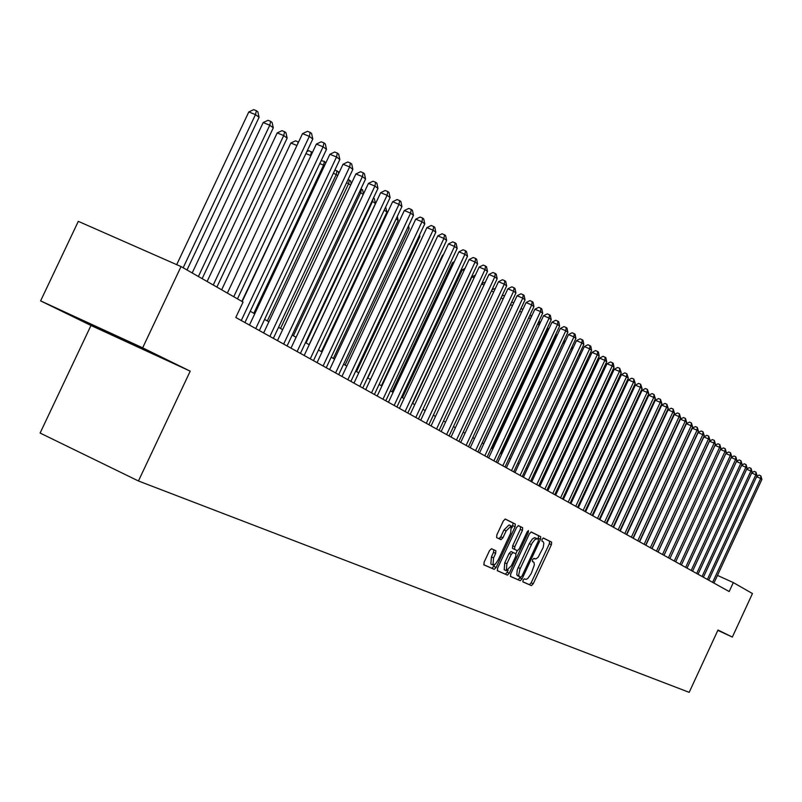 <?xml version="1.0" encoding="UTF-8"?>
<svg xmlns="http://www.w3.org/2000/svg" width="802" height="802" viewBox="0 0 802 802"><rect width="100%" height="100%" fill="white"/><g stroke="black" fill="none" stroke-linecap="round" stroke-linejoin="round"><path stroke-width="1.2" d="M523.074 580.107L522.914 581.891L531.425 585.6L533.22 583.776L551.405 544.698L551.646 542.142L543.345 538.012L542.082 539.275L541.911 541.079L543.265 541.801L543.836 543.355L543.195 547.475L538.162 557.22L535.967 558.924L533.851 558.413L532.578 559.686L532.418 561.48L534.012 562.443L534.363 564.889L531.285 573.45L527.776 578.483L526.112 579.385L524.348 578.823L523.074 580.107M491.456 548.718L489.521 550.613L484.117 562.192L483.917 564.859L494.212 569.36L496.127 567.465L515.105 526.734L515.315 524.057L505.27 519.054L503.355 520.929L496.839 534.904L496.638 537.611L500.999 539.666L502.924 537.801L506.132 530.914L511.215 525.932L510.673 533.119L498.172 559.966L495.466 563.996L492.989 564.999L493.561 557.901L495.656 553.4L495.857 550.733L491.456 548.718M190.214 371.156L142.656 347.837L181.031 266.565L78.305 221.342L40.611 300.88L90.987 325.472L40.1 433.04L138.445 480.979L190.214 371.156L90.987 325.472M717.84 630.352L732.336 637.069L717.99 630.031L689.179 692.347L138.445 480.979M732.336 637.069L752.456 593.54L733.319 582.593L717.469 575.405M181.031 266.565L243.056 302.063L235.798 317.482L729.178 591.545L733.319 582.593M510.734 573.891L510.533 576.488L520.227 580.718L522.062 578.874L540.488 539.295L540.718 536.698L531.245 531.987L529.4 533.811L510.734 573.891M497.26 570.613L507.405 575.124L497.43 570.763M518.232 525.591L520.528 526.734L520.308 529.38L522.433 530.363L522.653 527.706L518.453 525.621L516.568 527.465L497.621 568.127L497.41 570.753M522.433 530.363L514.804 546.743L514.593 549.38L517.38 550.683L519.245 548.839L527.145 531.866L528.438 530.593L528.287 532.438L509.28 573.25L507.405 575.124M142.656 347.837L40.611 300.88M688.768 435.847L642.853 534.182M603.465 511.806L602.934 511.516M596.457 507.836L595.876 507.506M589.33 503.786L588.688 503.415M582.072 499.666L581.37 499.265M574.693 495.476L573.921 495.034M567.174 491.205L566.332 490.734M559.515 486.854L558.613 486.343M551.716 482.423L550.743 481.872M543.776 477.922L542.733 477.32M535.686 473.32L534.563 472.689M579.766 353.111L580.227 355.376L527.435 468.639L526.242 467.957M519.034 463.867L517.751 463.145M510.473 459.005L509.11 458.233M501.741 454.052L500.288 453.22M492.829 448.99L491.295 448.117M483.756 443.837L482.122 442.904M474.483 438.574L472.759 437.591M465.04 433.21L463.205 432.168M455.386 427.727L453.451 426.634M445.541 422.143L443.506 420.98M435.496 416.428L433.341 415.205M425.23 410.604L422.955 409.311M414.744 404.649L412.348 403.296M404.038 398.574L401.511 397.14M393.09 392.358L390.434 390.855M381.902 386.003L379.115 384.419M370.464 379.506L367.537 377.842M358.775 372.87L355.697 371.125M346.805 366.073L343.577 364.248M334.574 359.126L331.186 357.201M322.043 352.018L318.494 349.993M309.221 344.74L305.492 342.614M296.098 337.281L292.189 335.066M282.655 329.642L278.555 327.316M268.881 321.823L264.58 319.386M254.755 313.813L250.254 311.256M81.734 319.978L145.082 350.093L81.734 319.978M115.378 335.507L115.027 336.259M522.794 581.771L529.36 584.638L531.165 582.813L549.34 543.746L549.581 541.19L543.165 538.002M538.012 539.155L538.623 535.736L531.024 531.957M510.373 576.337L518.142 579.736L520.368 577.069M520.769 577.239L522.052 575.946L538.242 541.17L538.403 539.355L537.22 538.764L534.914 539.556L532.187 543.054L519.917 569.28L518.693 574.964L519.275 576.518L520.769 577.239M537.2 538.754L534.473 537.711L532.358 539.004L529.3 543.616L531.395 544.588M517.45 575.716L519.546 576.698L516.799 574.914L517.24 569.881L529.3 543.616M520.308 529.38L512.689 545.751L512.468 548.388L517.38 550.683M517.25 550.623L515.796 553.751M508.117 570.242L507.175 572.257L509.28 573.25M506.884 563.746L506.303 570.723L511.365 565.761L515.706 556.428L515.927 553.811L513.13 552.518L511.255 554.372L506.884 563.746L504.769 562.753L504.187 569.731L506.303 570.723M504.769 562.753L509.13 553.38L511.014 551.525L515.917 553.811M505.3 574.122L507.175 572.257M492.989 564.999L490.854 563.986L491.415 556.889L493.511 552.398L493.801 549.791M511.215 525.932L509.07 524.939L503.987 529.922L506.132 530.914M498.954 538.703L500.779 536.799L503.987 529.922M512.027 527.756L513.17 523.074L505.049 519.024M483.756 564.718L492.077 568.347L494.924 564.458M712.617 582.352L760.697 478.473L761.9 479.385L713.92 583.074M756.747 476.368L759.093 475.095L760.827 475.847L760.697 478.473L756.597 476.699M760.827 475.847L761.9 479.385M707.384 579.445L755.835 474.784L757.058 475.706L708.697 580.177M751.805 472.699L754.221 471.396L755.965 472.147L755.835 474.784L751.664 472.99M755.965 472.147L757.058 475.706M702.071 576.488L750.893 471.045L752.136 471.987L703.404 577.229M746.782 468.98L749.268 467.626L751.033 468.388L750.893 471.045L746.662 469.22M751.033 468.388L752.136 471.987M696.677 573.49L745.88 467.245L747.143 468.198L698.031 574.242M741.68 465.19L744.256 463.807L746.03 464.569L745.88 467.245L741.589 465.391M746.03 464.569L747.143 468.198M691.194 570.453L740.787 463.386L742.071 464.348L692.577 571.214M736.497 461.361L739.153 459.927L740.938 460.699L740.787 463.386L736.426 461.501M740.938 460.699L742.071 464.348M685.63 567.355L735.614 459.466L736.918 460.448L687.033 568.137M731.234 457.461L733.98 455.987L735.775 456.759L735.614 459.466L731.193 457.551M735.775 456.759L736.918 460.448M679.976 564.217L730.361 455.486L731.685 456.488L681.399 565.009M725.89 453.501L728.717 451.977L730.532 452.759L730.361 455.486L725.87 453.541M730.532 452.759L731.685 456.488M688.768 435.235L688.537 435.737M674.241 561.029L725.028 451.436L726.371 452.458L675.685 561.831M668.407 557.791L719.615 447.336L720.968 448.368L669.87 558.603L720.467 449.471L725.028 451.436L725.198 448.699L726.371 452.458M720.467 449.471L723.374 447.917L725.198 448.699M683.114 430.804L683.184 429.942M664.016 555.355L715.013 445.351L719.615 447.336L719.785 444.569L720.968 448.368M715.013 445.351L717.95 443.787L719.785 444.569M677.439 425.561L677.79 424.799M662.482 554.493L714.101 443.155L715.484 444.208L663.966 555.325M658.061 552.047L709.479 441.17L714.101 443.155L714.291 440.378L715.484 444.208M709.479 441.17L712.437 439.586L714.291 440.378M656.457 551.154L708.507 438.915L709.91 439.987L657.971 551.997M652.006 548.678L703.845 436.92L708.507 438.915L708.697 436.118L709.91 439.987M703.845 436.92L706.833 435.326L708.697 436.118M650.332 547.756L702.823 434.604L704.246 435.687L651.876 548.608M645.851 545.26L698.131 432.589L702.823 434.604L703.023 431.787L704.246 435.687M698.131 432.589L701.138 430.985L703.023 431.787M658.502 410.804L659.003 411.015M644.116 544.297L697.038 430.223L698.492 431.326L645.68 545.17M639.595 541.791L692.316 428.198L697.038 430.223L697.249 427.396L698.492 431.326M692.316 428.198L695.354 426.584L697.249 427.396M651.956 406.053L652.507 406.283M651.374 408.729L650.823 408.489M645.209 401.381L645.901 401.481M644.758 403.937L644.146 403.677M638.171 397L639.174 396.589M638.021 399.065L637.349 398.774M631.174 394.113L630.432 393.792M631.004 392.559L632.177 391.937M624.197 389.07L623.385 388.719M623.705 388.038L624.989 387.366M617.089 383.937L616.217 383.567M616.267 383.446L617.66 382.724M609.861 378.714L609.289 378.474L558.974 486.543M609.289 378.474L610.192 378.003M602.492 373.391L551.565 482.343M543.044 477.501L594.573 366.023M594.753 365.642L594.873 366.243M535.305 473.11L587.615 360.86L586.914 360.339M587.335 359.436L587.615 360.86M580.227 355.376L579.104 354.544M572.337 349.532L571.144 348.649M572.067 346.664L572.558 349.081M564.307 343.577L563.094 342.675L509.18 458.273M564.187 340.128L564.738 342.644M556.107 337.502L555.255 336.86L500.819 453.531M555.926 333.973L556.768 336.088M555.485 334.915L555.255 336.86L554.683 336.629M547.756 331.306L547.265 330.945L492.308 448.689M547.475 327.737L548.658 329.381M547.646 327.807L547.265 330.945L546.192 330.494M539.235 324.99L483.626 443.767M538.824 321.452L540.378 322.544M539.525 321.742L539.114 324.9L537.53 324.229M529.992 315.046L531.756 315.958M530.513 318.625L528.678 317.853M530.964 317.642L531.235 315.567M520.979 308.519L522.894 309.361M521.591 312.158L519.656 311.346M511.646 302.133L513.821 302.705M512.488 305.562L510.443 304.71M501.912 296.048L503.215 295.397L504.538 295.958M503.195 298.835L501.039 297.933M491.967 289.853L494.243 288.72L495.065 289.061M493.701 291.968L491.425 291.016M481.812 283.547L485.39 282.033M484.017 284.961L481.611 283.958M474.112 277.803L471.887 276.88L412.639 403.456M471.887 276.88L475.365 275.146M464.007 270.505L462.313 269.793L402.434 397.662M462.313 269.793L464.939 268.49M453.661 263.036L452.539 262.575L392.028 391.747M452.539 262.575L454.293 261.703M443.105 255.417L442.564 255.196L381.391 385.712M442.564 255.196L443.396 254.785M367.767 377.973L430.213 244.169M356.539 371.607L419.907 236.53L419.115 235.938M419.566 234.956L419.907 236.53M345.081 365.09L409.15 228.56L407.747 227.517M408.559 225.783L409.15 228.56M333.361 358.444L398.163 220.41L396.118 218.896M397.301 216.39L398.163 220.41M321.381 351.637L386.925 212.079L384.218 210.074M385.642 207.056L386.925 212.079M309.131 344.68L375.446 203.568L372.529 201.402L306.023 342.915M373.471 197.984L374.384 198.665L375.446 203.568M372.98 199.026L372.529 201.402L371.968 201.182M363.226 194.505L360.71 192.65L293.422 335.757M360.96 188.811L362.614 189.894L363.496 193.934M361.421 189.001L360.71 192.65L359.406 192.109M350.614 185.162L348.619 183.688L280.53 328.439M348.098 179.498L350.574 180.921L351.216 183.879M349.361 180.009L348.619 183.688L346.534 182.826M337.702 175.588L336.249 174.515L267.327 320.95M334.915 169.954L338.254 171.738L338.655 173.563M337.01 170.806L336.249 174.515L333.331 173.322M637.791 540.779L691.164 425.772L692.637 426.895L639.374 541.671M633.239 538.252L686.402 423.737L691.164 425.772L691.374 422.915L692.637 426.895M686.402 423.737L689.469 422.103L691.374 422.915M631.354 537.21L685.189 421.24L686.692 422.383L632.978 538.112M626.783 534.663L680.397 419.195L685.189 421.24L685.409 418.373L686.692 422.383M680.397 419.195L683.494 417.551L685.409 418.373M624.818 533.581L679.114 416.639L680.637 417.802L626.462 534.493M620.207 531.014L674.281 414.574L679.114 416.639L679.344 413.742L680.637 417.802M674.281 414.574L677.409 412.92L679.344 413.742M618.162 529.881L672.938 411.957L674.492 413.13L619.836 530.814M613.52 527.305L668.066 409.872L672.938 411.957L673.169 409.04L674.492 413.13M668.066 409.872L671.224 408.208L673.169 409.04M611.395 526.122L666.652 407.195L668.226 408.388L613.099 527.074M606.723 523.526L661.75 405.1L666.652 407.195L666.893 404.258L668.226 408.388M661.75 405.1L664.928 403.426L666.893 404.258M604.518 522.303L660.257 402.343L661.861 403.566L606.252 523.265M599.806 519.686L655.314 400.238L660.257 402.343L660.507 399.396L661.861 403.566M655.314 400.238L658.532 398.554L660.507 399.396M597.51 518.413L653.75 397.421L655.384 398.654L599.274 519.385M592.768 515.776L648.778 395.296L653.75 397.421L654.011 394.444L655.384 398.654M648.778 395.296L652.016 393.592L654.011 394.444M590.382 514.453L647.134 392.399L648.798 393.662L592.177 515.445M585.6 511.796L642.121 390.263L647.134 392.399L647.404 389.401L648.798 393.662M642.121 390.263L645.399 388.549L647.404 389.401M583.134 510.423L640.397 387.296L642.091 388.579L584.959 511.435M578.312 507.746L635.344 385.14L640.397 387.296L640.668 384.278L642.091 388.579M635.344 385.14L638.653 383.416L640.668 384.278M575.746 506.323L633.54 382.093L635.264 383.406L577.61 507.355M570.894 503.626L628.447 379.927L633.54 382.093L633.821 379.055L635.264 383.406M628.447 379.927L631.786 378.193L633.821 379.055M568.227 502.142L626.552 376.8L628.317 378.133L570.122 503.195M563.345 499.425L621.42 374.624L626.552 376.8L626.853 373.742L628.317 378.133M621.42 374.624L624.798 372.87L626.853 373.742M560.578 497.892L619.445 371.416L621.239 372.77L562.503 498.964M555.646 495.155L614.272 369.221L619.445 371.416L619.756 368.329L621.239 372.77M614.272 369.221L617.68 367.456L619.756 368.329M552.778 493.561L612.207 365.923L614.031 367.306L554.743 494.654M547.816 490.804L606.994 363.717L612.207 365.923L612.517 362.815L613.249 363.376L614.031 367.306M606.994 363.717L610.442 361.943L612.517 362.815M544.839 489.15L604.828 360.339L606.683 361.742L546.834 490.263M539.836 486.373L599.575 358.113L604.828 360.339L605.159 357.211L605.901 357.772L606.683 361.742M599.575 358.113L603.054 356.319L605.159 357.211M536.749 484.659L597.32 354.644L599.204 356.078L538.784 485.791M531.706 481.852L592.026 352.409L597.32 354.644L597.65 351.487L598.412 352.068L599.204 356.078M592.026 352.409L595.535 350.594L597.65 351.487M499.706 539.054L500.578 537.19M528.508 480.077L589.66 348.84L591.585 350.304L530.583 481.23M523.425 477.25L584.327 346.584L589.66 348.84L590.011 345.662L590.783 346.253L591.585 350.304M584.327 346.584L587.876 344.76L590.011 345.662M520.107 475.416L581.861 342.925L583.826 344.419L522.222 476.588M514.984 472.568L576.478 340.66L581.861 342.925L582.222 339.727L583.004 340.329L583.826 344.419M576.478 340.66L580.067 338.825L582.222 339.727M511.536 470.654L573.911 336.9L575.906 338.414L513.691 471.857M506.373 467.787L568.488 334.614L573.911 336.9L574.282 333.672L575.084 334.284L575.906 338.414M568.488 334.614L572.107 332.76L574.282 333.672M502.804 465.802L565.801 330.755L567.846 332.299L505.009 467.025M497.601 462.914L560.327 328.459L565.801 330.755L566.182 327.507L567.004 328.128L567.846 332.299M560.327 328.459L563.996 326.584L566.182 327.507M493.902 460.859L557.53 324.489L559.616 326.063L496.147 462.102M488.659 457.942L552.017 322.173L557.53 324.489L557.931 321.211L558.763 321.853L559.616 326.063M552.017 322.173L555.726 320.289L557.931 321.211M484.819 455.817L549.099 318.103L551.225 319.707L487.105 457.08M479.536 452.879L543.545 315.767L549.099 318.103L549.51 314.795L550.362 315.447L551.225 319.707M543.545 315.767L547.285 313.863L549.51 314.795M475.556 450.664L540.498 311.577L542.663 313.221L477.892 451.967M470.223 447.706L534.894 309.231L540.498 311.577L540.929 308.249L541.791 308.91L542.663 313.221M534.894 309.231L538.683 307.316L540.929 308.249M466.102 445.421L531.726 304.93L533.932 306.605L468.488 446.744M460.729 442.433L526.072 302.565L531.726 304.93L532.167 301.572L533.049 302.254L533.932 306.605M526.072 302.565L529.901 300.63L532.167 301.572M456.458 440.057L522.774 298.143L525.029 299.848L458.884 441.411M451.035 437.05L517.069 295.758L522.774 298.143L523.225 294.765L524.127 295.447L525.029 299.848M517.069 295.758L520.939 293.813L523.225 294.765M446.614 434.594L513.631 291.216L515.937 292.961L449.09 435.967M441.14 431.556L507.877 288.81L513.631 291.216L514.102 287.808L515.014 288.509L515.937 292.961M507.877 288.81L511.796 286.845L514.102 287.808M436.559 429L504.298 284.139L506.653 285.923L439.095 430.413M431.045 425.942L498.493 281.723L504.298 284.139L504.779 280.71L505.721 281.422L506.653 285.923M498.493 281.723L502.463 279.738L504.779 280.71M426.293 423.306L494.764 276.921L497.17 278.735L428.88 424.739M420.729 420.218L488.919 274.484L494.764 276.921L495.265 273.452L496.227 274.184L497.17 278.735M488.919 274.484L492.929 272.49L495.265 273.452M415.807 417.481L485.04 269.542L487.486 271.407L418.454 418.945M410.203 414.363L479.135 267.086L485.04 269.542L485.551 266.053L486.533 266.795L487.486 271.407M479.135 267.086L483.195 265.071L485.551 266.053M405.09 411.526L475.095 262.003L477.601 263.908L407.797 413.03M399.436 408.388L469.14 259.537L475.095 262.003L475.626 258.485L476.629 259.247L477.601 263.908M469.14 259.537L473.25 257.502L475.626 258.485M394.143 405.451L464.929 254.304L467.496 256.249L396.91 406.975M388.439 402.273L458.924 251.818L464.929 254.304L465.481 250.755L466.513 251.537L467.496 256.249M458.924 251.818L463.085 249.763L465.481 250.755M382.955 399.236L454.554 246.435L457.17 248.419L385.782 400.799M377.201 396.038L448.488 243.928L454.554 246.435L455.115 242.856L456.168 243.658L457.17 248.419M448.488 243.928L452.699 241.853L455.115 242.856M371.516 392.88L443.937 238.394L446.614 240.42L374.404 394.474M365.712 389.652L437.812 235.868L443.937 238.394L444.519 234.785L445.591 235.598L446.614 240.42M437.812 235.868L442.072 233.773L444.519 234.785M359.817 386.374L433.08 230.164L435.817 232.239L362.765 388.018M353.963 383.125L426.905 227.618L433.08 230.164L433.692 226.525L434.784 227.357L435.817 232.239M426.905 227.618L431.215 225.512L433.692 226.525M347.857 379.727L421.972 221.743L424.769 223.868L350.875 381.411M341.943 376.449L415.737 219.187L421.972 221.743L422.604 218.074L423.727 218.926L424.769 223.868M415.737 219.187L420.118 217.051L422.604 218.074M335.607 372.93L410.614 213.142L413.481 215.307L338.695 374.644M329.642 369.622L404.318 210.555L410.614 213.142L411.266 209.432L412.408 210.304L413.481 215.307M404.318 210.555L408.749 208.41L411.266 209.432M323.086 365.973L398.985 204.33L401.922 206.545L326.244 367.727M317.061 362.624L392.639 201.723L398.985 204.33L399.667 200.59L400.84 201.482L401.922 206.545M392.639 201.723L397.13 199.558L399.667 200.59M310.254 358.845L387.085 195.307L390.093 197.583L313.492 360.639M304.179 355.476L380.679 192.68L387.085 195.307L387.787 191.538L388.99 192.46L390.093 197.583M380.679 192.68L385.221 190.495L387.787 191.538M324.459 165.773L323.587 165.122L253.823 313.271M321.171 160.661L324.369 161.392L325.782 162.966M324.369 161.392L323.587 165.122L319.808 163.578M297.121 351.547L374.905 186.074L377.973 188.4L300.429 353.391M290.986 348.148L368.429 183.427L374.905 186.074L375.627 182.275L376.86 183.207L377.973 188.4M368.429 183.427L373.04 181.222L375.627 182.275M310.895 155.718L241.883 301.392M306.845 151.658L308.86 150.696L312.419 152.48M311.427 151.738L310.615 155.508L305.923 153.593M283.667 344.078L362.424 176.61L365.572 178.996L287.066 345.963M277.482 340.639L355.887 173.954L362.424 176.61L363.176 172.781L364.429 173.743L365.572 178.996M355.887 173.954L360.559 171.718L363.176 172.781M296.94 145.493L290.865 143.027L221.653 289.813M290.865 143.027L295.587 140.811L298.524 142.124M297.743 143.789L298.164 141.864M269.883 336.419L349.632 166.926L352.86 169.362L273.362 338.354M263.637 332.95L343.035 164.24L349.632 166.926L350.414 163.057L351.707 164.039L352.86 169.362M343.035 164.24L347.777 161.984L350.414 163.057M216.901 287.086L287.156 138.114L283.718 135.568L277.191 132.921L207.106 281.492M277.191 132.921L281.973 130.676L284.59 131.739L283.718 135.568L213.242 285.001M284.59 131.739L285.963 132.761L287.156 138.114M255.758 328.579L336.529 156.991L339.837 159.498L259.327 330.554M249.452 325.071L329.873 154.285L336.529 156.991L337.341 153.092L338.655 154.094L339.837 159.498M329.873 154.285L334.675 152.009L337.341 153.092M202.134 278.645L273.292 127.839L269.773 125.222L263.176 122.556L192.189 272.951M263.176 122.556L268.028 120.3L270.665 121.363L269.773 125.222L198.385 276.5M270.665 121.363L272.068 122.415L273.292 127.839M241.272 320.529L323.106 146.806L326.494 149.383L244.931 322.564M242.184 301.562L316.369 144.089L323.106 146.806L323.938 142.876L325.291 143.909L326.494 149.383M316.369 144.089L321.241 141.794L323.938 142.876M186.996 269.983L259.076 117.303L255.467 114.626L248.81 111.939L176.691 264.66M248.81 111.939L253.733 109.653L256.399 110.726L255.467 114.626L183.157 267.778M256.399 110.726L257.843 111.799L259.076 117.303M233.753 296.73L309.331 136.37L312.8 139.007L237.472 298.865M227.367 293.081L302.534 133.623L309.331 136.37L310.194 132.4L311.577 133.463L312.8 139.007M302.534 133.623L307.477 131.307L310.194 132.4M532.398 561.47L533.52 561.991M533.811 558.392L534.944 558.924M549.581 541.19L551.646 542.142M549.34 543.746L551.405 544.698M531.165 582.813L533.22 583.776M529.36 584.638L531.425 585.6M538.623 535.736L540.718 536.698M538.393 538.332L540.488 539.295M519.987 577.891L522.062 578.874M518.142 579.736L520.227 580.718M518.172 567.505L520.267 568.488M520.528 526.734L522.653 527.706M512.689 545.751L514.804 546.743M512.478 548.388L514.593 549.38L512.468 548.388M527.125 531.906L528.287 532.438M511.014 551.525L513.13 552.518M509.13 553.38L511.255 554.372M493.511 552.398L495.656 553.4M491.415 556.889L493.561 557.901M500.779 536.799L502.924 537.801M513.17 523.074L515.315 524.057M512.959 525.751L515.105 526.734M493.992 566.463L496.127 567.465M492.077 568.347L494.212 569.36M535.134 537.801L537.22 538.764"/></g></svg>
